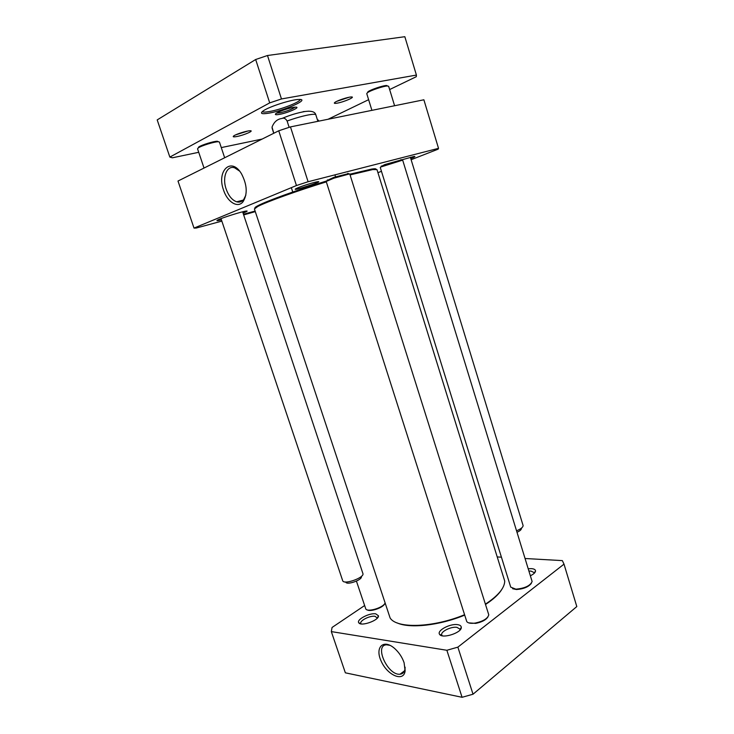 <?xml version="1.0" encoding="UTF-8"?>
<svg xmlns="http://www.w3.org/2000/svg" width="734" height="734" viewBox="0 0 734 734"><rect width="100%" height="100%" fill="white"/><g stroke="black" fill="none" stroke-linecap="round" stroke-linejoin="round"><path stroke-width="1.1" d="M376.037 169.279C376.193 168.692 374.79 168.609 371.844 169.04L349.834 174.206M326.951 180.876C297.876 189.757 266.956 200.905 258.258 205.511C255.616 206.878 254.524 207.75 254.992 208.135M464.503 614.753C432.877 627.882 396.461 628.799 390.093 617.918L254.414 208.97L257.808 206.465C266.506 201.887 297.142 190.831 326.318 181.876M350.063 174.921L372.771 169.554L376.982 169.618L504.726 581.117C504.561 588.072 498.147 595.733 485.477 604.1M397.131 622.9C409.6 628.735 439.345 625.579 464.631 615.147M485.587 604.44C493.459 599.283 498.9 594.228 501.9 589.264M273.8 133.249L272.039 127.129C273.984 121.963 277.296 119.073 281.957 118.468C283.902 117.651 285.618 118.504 287.113 121.018L289.141 127.34M438.528 148.341L423.876 99.787L290.462 126.899L278.736 130.79L177.995 181.032L194.015 228.09L296.453 185.537L308.106 181.729L438.528 148.341L438.143 149.158L411.123 159.718M221.852 221.118L196.262 228.035L194.015 228.09M381.46 171.306L377.937 172.673M410.783 158.599C414.857 156.957 415.912 156.259 413.93 156.507L401.507 159.911M297.83 187.831L296.041 188.638C289.168 192.336 325.465 180.692 317.712 181.693C314.712 182.06 302.858 185.72 297.83 187.831M243.055 213.071L244.404 212.548C247.321 211.337 247.908 210.841 246.174 211.053C242 211.502 221.374 217.998 217.677 220.035C215.961 220.971 217.209 220.925 221.439 219.888M240.642 201.786L240.339 200.859M239.477 201.079L239.779 202.006M245.367 211.19L242.798 212.291M221.173 219.108L218.42 219.677M413.15 156.645L410.535 157.81M245.853 195.134L243.66 199.611C241.743 201.841 239.403 202.575 236.651 201.804C232.127 200.162 228.632 195.932 226.173 189.106C221.98 177.463 226.806 164.93 234.706 167.857L239.55 171.077M223.521 189.978C227.311 202.052 237.798 208.548 243.037 201.74C247.707 194.171 247.202 184.876 241.523 173.857C231.348 156.351 216.347 170.738 223.521 189.978M296.453 185.537L278.736 130.79M308.106 181.729L290.462 126.899M512.616 588.714L516.442 589.512C523.562 589.007 528.535 586.943 531.361 583.337M401.434 159.865L384.671 164.609L381.12 166.508M515.864 589.182L510.736 587.136L380.258 167.453L380.891 166.976L402.672 160.131L532.122 581.521C530.232 585.787 524.81 588.338 515.864 589.182M367.229 609.881C370.386 612.156 383.506 607.541 384.644 603.761M255.111 211.071L243.449 214.245M384.873 603.412C382.689 607.88 367.532 612.33 365.807 609.009L356.43 581.117M243.67 214.915L255.294 211.631M468.677 622.872L475.724 623.386C481.853 622.129 485.926 619.973 487.936 616.909M348.393 173.619L333.915 177.334L327.135 180.481M475.348 623.047C470.944 623.671 468.09 623.203 466.787 621.634L326.19 181.463L333.897 178.178L349.733 173.866L488.771 614.826C487.752 618.523 483.284 621.267 475.348 623.047M473.026 694.217L576.805 606.559L564.006 564.134L457.869 647.14L446.868 650.278L331.328 631.598L345.356 672.821L462.081 697.3L473.026 694.217L457.869 647.14M405.122 667.188L405.012 668.903C404.48 672.133 402.838 673.904 400.076 674.197C387.809 675.831 373.744 644.883 386.717 644.81L390.103 645.379M404.095 662.719C402.232 657.37 399.223 652.755 395.066 648.865C383.689 638.332 374.505 647.049 381.194 661.187C387.368 675.363 403.709 682.381 405.122 670.995L404.095 662.719M446.868 650.278L462.081 697.3M442.327 635.8L441.749 634.974C440.317 631.726 451.098 626.331 456.924 627.35L459.906 629.084L459.924 630.093M457.594 624.662C450.125 623.368 436.473 630.68 439.611 634.369C442.189 639.13 461.98 632.708 461.291 627.331C461.209 625.9 459.97 625.01 457.594 624.662M497.624 556.959L501.423 557.179M525.131 558.51L562.345 560.611L564.006 564.134M331.328 631.598L332.062 627.46L364.587 605.568M530.425 575.75C533.701 574.135 535.407 572.538 535.536 570.96C535.453 569.621 534.095 568.85 531.462 568.639L528.269 568.74M375.753 613.844C369.386 612.716 356.054 619.725 358.807 622.817C360.972 626.79 379.157 620.285 378.469 615.798L375.753 613.844M528.994 571.08L530.911 571.061L534.233 572.621L534.269 573.245M361.119 623.909L360.816 623.423C359.513 620.652 370.064 615.386 375.065 616.285L377.304 618.12M267.488 55.509L255.671 59.509L269.708 102.879L281.461 98.952L267.488 55.509L404.838 36.7L416.417 75.07L416.27 76.703L389.644 89.548M281.461 98.952L416.417 75.07M255.671 59.509L157.195 119.908L169.848 157.076L269.708 102.879M198.73 152.296L172.38 157.801L169.848 157.076M262.166 139.056L221.283 147.589M368.624 99.686L328.043 119.266M317.877 121.238C318.813 120.459 318.675 120.018 317.455 119.926M295.096 107.164C291.976 109.32 286.902 111.21 279.874 112.816L276.58 113.1M279.562 114.357C288.058 112.852 301.399 106.88 295.545 107.146C291.765 107.091 279.25 111.1 276.204 113.348C274.406 114.724 275.525 115.055 279.562 114.357M300.169 99.466C300.527 101.898 281.333 109.439 269.809 111.458C265.506 112.238 263.001 112.284 262.286 111.586M269.497 113.045C285.517 110.265 310.454 98.934 299.05 99.448C291.829 99.365 269.011 106.659 263.176 110.917C259.597 113.66 261.699 114.376 269.497 113.045M349.228 97.218L336.787 101.32M337.401 103.118C344.237 101.907 356.045 96.714 351.311 96.961C348.246 96.916 337.411 100.485 334.952 102.347C333.612 103.375 334.429 103.632 337.401 103.118M248.019 130.991L235.687 134.854M237.027 136.487C244.092 135.139 254.579 130.579 250.138 130.753C247.101 130.67 236.238 134.065 233.807 135.863C232.421 136.937 233.495 137.148 237.027 136.487M218.438 141.745L217.374 141.249C213.915 141.139 201.511 144.956 198.749 146.974L198.18 147.984M224.659 157.755L219.438 142.057L218.273 141.745C214.585 141.634 201.272 145.727 198.318 147.892L197.547 148.791L204.024 168.058M242.633 211.805L362.972 573.731C364.119 577.805 344.31 584.824 342.75 580.888L221.007 218.622M361.752 576.052L361.357 576.796C362.211 579.943 347.09 585.301 345.861 582.273L345.099 581.943M387.653 85.988L386.57 85.502C383.102 85.465 370.762 89.603 367.982 91.732L367.376 92.778M394.598 105.742L388.644 86.291L387.46 85.988C383.754 85.961 370.514 90.392 367.532 92.658L366.743 93.613L371.918 110.348M410.379 157.296L523.113 525.581C523.048 527.251 520.874 528.985 516.608 530.783M521.782 527.856L521.379 528.544C521.36 529.719 519.92 530.957 517.057 532.26M272.268 128.523L273.699 133.304M317.905 121.321L315.849 114.862C315.473 114.036 312.794 114.1 307.821 115.045C301.573 116.311 294.673 118.302 287.113 121.018M308.968 111.146L303.234 111.632M258.258 205.511L257.808 206.465M371.844 169.04L372.771 169.554M291.334 187.665L292.756 192.033M334.915 174.866L335.521 176.784M272.039 127.129L272.25 128.854M281.957 118.468C289.691 115.174 297.343 112.852 304.904 111.513C311.427 110.632 315.079 111.751 315.849 114.862M239.101 201.171L239.394 202.07L239.101 201.171M243.66 199.611L243.037 201.74M243.202 200.116L236.651 201.804M381.368 166.003L380.891 166.976M400.957 159.599L401.893 160.122M254.652 211.108L255.221 211.41M327.419 179.894L326.933 180.913M347.824 173.307L348.806 173.848M405.012 668.903L405.122 670.995M404.526 670.803L400.076 674.197M459.989 629.589L461.291 627.331M441.978 635.424L439.611 634.369M534.288 573.015L535.536 570.96M377.313 617.918L378.469 615.798M360.99 623.753L358.807 622.817M198.749 146.974L198.318 147.892M217.374 141.249L218.273 141.745M367.982 91.732L367.532 92.658M386.57 85.502L387.46 85.988"/></g></svg>
